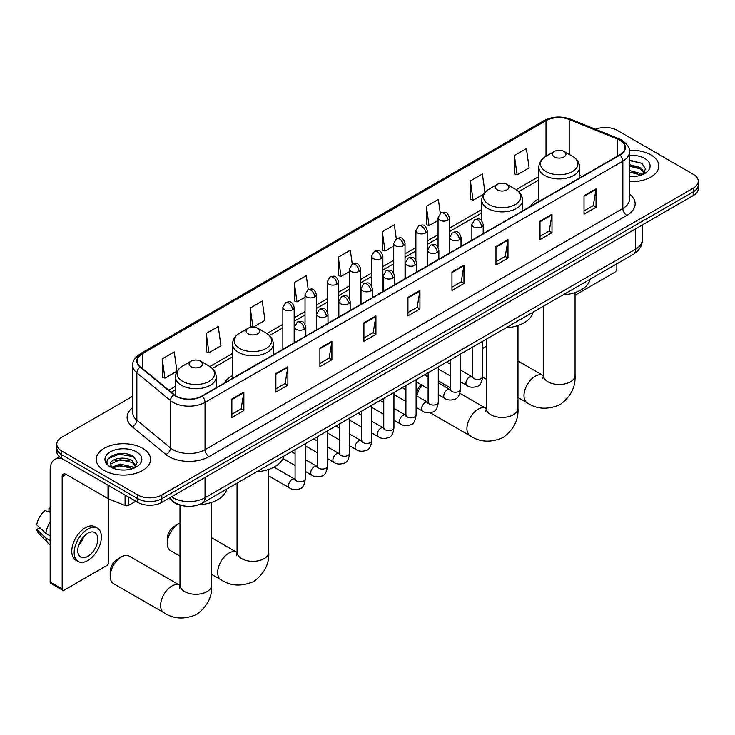<?xml version="1.0" encoding="UTF-8"?>
<svg xmlns="http://www.w3.org/2000/svg" width="735" height="735" viewBox="0 0 735 735"><rect width="100%" height="100%" fill="white"/><g stroke="black" fill="none" stroke-linecap="round" stroke-linejoin="round"><path stroke-width="1.1" d="M232.526 375.613A29.997 17.318 0 0 0 224.294 383.119M538.838 198.762A29.997 17.318 0 0 0 530.596 206.269M184.264 505.983A16.979 9.803 180 0 1 173.524 501.977L168.986 498.229M132.769 396.22L61.768 437.206A16.979 9.803 0 0 0 56.797 444.142L56.797 451.538A16.979 9.803 0 0 0 61.768 458.465L137.803 502.363A16.979 9.803 0 0 0 161.819 502.363L693.28 195.528A16.979 9.803 0 0 0 698.25 188.601L698.25 184.898A16.979 9.803 0 0 1 693.28 191.835A16.979 9.803 0 0 0 698.25 184.898L698.25 181.205A16.979 9.803 0 0 0 693.28 174.268L617.244 130.371A16.979 9.803 0 0 0 595.525 129.259M56.797 444.142A16.979 9.803 0 0 0 61.768 451.069L137.803 494.967A16.979 9.803 0 0 0 161.819 494.967L161.819 498.67L693.28 191.835L161.819 498.67A16.979 9.803 0 0 1 137.803 498.67A16.979 9.803 0 0 0 161.819 498.67L161.819 502.363M61.768 451.069L61.768 454.772L137.803 498.67L61.768 454.772A16.979 9.803 0 0 1 56.797 447.835A16.979 9.803 0 0 0 61.768 454.772L61.768 458.465M650.852 154.864A27.167 15.683 0 0 0 629.362 150.326A27.167 15.683 0 0 1 650.852 154.864A27.167 15.683 0 0 1 658.817 165.954A27.167 15.683 0 0 0 650.852 154.864M142.608 448.295A27.167 15.683 0 0 0 113.006 444.895A27.167 15.683 0 0 0 96.23 459.393A27.167 15.683 0 0 0 104.186 470.483A27.167 15.683 0 0 0 133.798 473.882A27.167 15.683 0 0 0 150.565 459.393A27.167 15.683 0 0 0 142.608 448.295A27.167 15.683 0 0 0 113.006 444.895A27.167 15.683 0 0 0 96.23 459.393A27.167 15.683 0 0 0 104.186 470.483A27.167 15.683 0 0 0 133.798 473.882A27.167 15.683 0 0 0 150.565 459.393A27.167 15.683 0 0 0 142.608 448.295M619.642 140.073A18.109 10.455 180 0 1 624.943 147.469A18.109 10.455 180 0 1 619.642 154.864L201.84 396.082A18.109 10.455 180 0 1 174.195 394.686L140.569 366.958A18.109 10.455 180 0 1 137.298 360.968A18.109 10.455 180 0 1 142.599 353.572L546.013 120.669A18.109 10.455 180 0 1 569.202 119.493L617.225 138.906A18.109 10.455 180 0 1 619.642 140.073M619.963 139.889A18.568 10.722 0 0 0 617.483 138.695L569.469 119.281A18.568 10.722 0 0 0 545.692 120.476L142.278 353.388A18.568 10.722 0 0 0 140.201 367.114L173.827 394.833A18.568 10.722 0 0 0 202.153 396.266L619.963 155.048A18.568 10.722 0 0 0 619.963 139.889M231.856 399.041L231.856 417.526L243.855 410.589L243.855 392.104L231.856 399.041M231.856 414.246L241.098 408.908L243.809 392.72A4.529 2.618 -120 0 0 243.855 392.104M241.016 408.954L243.855 410.589M275.873 373.628L275.873 392.104L287.881 385.177L287.881 366.691L275.873 373.628M275.873 388.824L285.116 383.486L287.826 367.307A4.529 2.618 -120 0 0 287.881 366.691M285.042 383.532L287.881 385.177M319.89 348.206L319.89 366.691L331.898 359.764L331.898 341.279L319.89 348.206M319.89 363.412L329.142 358.074L331.852 341.894A4.529 2.618 -120 0 0 331.898 341.279M329.06 358.12L331.898 359.764M363.917 322.794L363.917 341.279L375.925 334.342L375.925 315.857L363.917 322.794M363.917 337.999L373.159 332.661L375.87 316.473A4.529 2.618 -120 0 0 375.925 315.857M373.086 332.707L375.925 334.342M584.022 195.712L584.022 214.197L596.03 207.27L596.03 188.785L584.022 195.712M584.022 210.917L593.274 205.579L595.984 189.4A4.529 2.618 -120 0 0 596.03 188.785M593.191 205.625L596.03 207.27M540.005 221.134L540.005 239.61L552.003 232.683L552.003 214.197L540.005 221.134M540.005 236.339L549.247 230.992L551.957 214.813A4.529 2.618 -120 0 0 552.003 214.197M549.164 231.047L552.003 232.683M495.978 246.547L495.978 265.032L507.986 258.095L507.986 239.61L495.978 246.547M495.978 261.752L505.23 256.414L507.94 240.226A4.529 2.618 -120 0 0 507.986 239.61M505.147 256.46L507.986 258.095M451.961 271.959L451.961 290.444L463.969 283.517L463.969 265.032L451.961 271.959M451.961 287.164L461.203 281.827L463.914 265.647A4.529 2.618 -120 0 0 463.969 265.032M461.121 281.873L463.969 283.517M407.934 297.381L407.934 315.857L419.942 308.93L419.942 290.444L407.934 297.381M407.934 312.577L417.186 307.239L419.896 291.06A4.529 2.618 -120 0 0 419.942 290.444M417.103 307.294L419.942 308.93M629.472 181.591A27.167 15.683 0 0 0 658.817 165.954A27.167 15.683 0 0 1 629.472 181.591M161.819 494.967L693.28 188.132A16.979 9.803 0 0 0 698.25 181.205M253.345 327.103L264.977 320.387L262.266 301.074L250.258 308.002L250.451 326.377M206.241 333.424L208.951 352.736L220.959 345.799L218.249 326.487L206.241 333.424L206.434 351.789M162.214 358.836L164.925 378.148L176.933 371.221L174.223 351.909L162.214 358.836L162.407 377.211M396.275 238.71L394.327 224.827L382.329 231.755L382.522 250.13M440.302 213.334L438.354 199.415L426.346 206.342L426.539 224.717M484.953 192.34L482.371 173.993L470.372 180.929L470.565 199.295M514.39 155.508L517.1 174.829L529.108 167.892L526.398 148.58L514.39 155.508L514.583 173.883M308.241 289.553L306.284 275.662L294.285 282.589L294.478 300.964M352.258 264.113L350.31 250.24L338.302 257.176L338.495 275.542M338.302 257.176L341.012 276.489L349.373 271.665M341.012 276.489L338.302 275.478M382.329 231.755L385.039 251.076L393.712 246.06M385.039 251.076L382.329 250.056M426.346 206.342L429.056 225.654L438.051 220.463M429.056 225.654L426.346 224.644M470.372 180.929L473.083 200.242L483.52 194.215M473.083 200.242L470.372 199.231M517.1 174.829L514.39 173.809M294.285 282.589L296.995 301.901L305.034 297.262M296.995 301.901L294.285 300.891M252.408 327.103L250.258 326.303M250.258 308.002L252.941 327.093M208.951 352.736L206.241 351.725M164.925 378.148L162.214 377.138M629.472 176.409L632.844 176.584M629.472 170.548L640.69 173.497L642.188 174.7M629.472 172.008L640.957 175.15M629.472 164.677L640.69 167.626L644.365 172.707M629.472 166.147L640.69 169.096L644.071 173.083M629.472 176.529A18.448 10.648 0 0 0 644.696 173.488A18.448 10.648 0 0 0 644.696 158.42A18.448 10.648 0 0 0 629.472 155.379M642.62 174.517L645.514 168.839L641.857 163.335L629.472 160.037M629.472 160.607L641.609 163.161M629.472 166.477L637.521 167.479M629.472 172.348L637.521 173.35M575.055 295.204L614.837 272.244A2.83 1.635 120 0 0 616.84 268.771L616.84 263.819M486.294 346.387A15.848 9.151 120 0 0 484.778 347.15L482.629 348.39L484.778 347.15A15.848 9.151 120 0 0 482.629 348.629M554.411 156.941A6.79 3.923 0 0 0 564.011 156.941A6.79 3.923 0 0 0 564.011 151.401L572.446 156.27A18.715 10.804 0 0 1 572.446 171.549A18.715 10.804 0 0 1 545.976 171.549A18.715 10.804 0 0 1 545.976 156.27C541.364 159.008 538.985 162.637 538.838 167.176A20.378 11.76 0 0 0 544.8 175.49A20.378 11.76 0 0 0 567.007 178.045A20.378 11.76 0 0 0 579.584 167.176C579.437 162.637 577.058 159.008 572.446 156.27L564.011 151.401A6.79 3.923 0 0 0 554.411 151.401A6.79 3.923 0 0 0 554.411 156.941M562.955 294.937A31.127 17.971 0 0 0 590.113 279.254M416.506 395.843L416.506 394.879A10.189 5.88 -60 0 1 420.99 384.589M422.009 385.186A15.848 9.151 120 0 0 416.864 396.046M497.338 189.887A6.79 3.923 0 0 0 506.948 189.887A6.79 3.923 0 0 0 506.948 184.347L515.382 189.217A18.715 10.804 0 0 1 515.382 204.495A18.715 10.804 0 0 1 488.913 204.495A18.715 10.804 0 0 1 488.913 189.217C484.301 191.954 481.921 195.593 481.765 200.122A20.378 11.76 0 0 0 487.737 208.437A20.378 11.76 0 0 0 509.943 210.991A20.378 11.76 0 0 0 522.521 200.122C522.364 195.593 519.985 191.954 515.382 189.217L506.948 184.347A6.79 3.923 0 0 0 497.338 184.347A6.79 3.923 0 0 0 497.338 189.887M505.882 327.883A31.127 17.971 0 0 0 533.05 312.2M167.258 543.404L167.258 538.783A10.189 5.88 -60 0 1 174.461 526.306L178.467 523.991A15.848 9.151 120 0 0 167.258 543.404A15.848 9.151 120 0 0 170.538 550.653L179.983 556.11M248.099 333.791A6.79 3.923 0 0 0 257.7 333.791A6.79 3.923 0 0 0 257.7 328.242L266.134 333.111A18.715 10.804 0 0 1 266.134 348.399A18.715 10.804 0 0 1 239.665 348.399A18.715 10.804 0 0 1 239.665 333.111C235.053 335.849 232.673 339.487 232.526 344.026A20.378 11.76 0 0 0 238.498 352.341A20.378 11.76 0 0 0 260.695 354.886A20.378 11.76 0 0 0 273.273 344.026C273.126 339.487 270.746 335.849 266.134 333.111L257.7 328.242A6.79 3.923 0 0 0 248.099 328.242A6.79 3.923 0 0 0 248.099 333.791M256.644 471.778A31.127 17.971 0 0 0 283.802 456.095M179.983 523.237A15.848 9.151 120 0 0 178.467 523.991L174.461 526.306M110.195 576.35L110.195 571.729A10.189 5.88 -60 0 1 117.398 559.252L121.394 556.946A15.848 9.151 120 0 0 110.195 576.35A15.848 9.151 120 0 0 113.475 583.608L163.896 612.714A15.848 9.151 -60 0 1 161.47 600.017A15.848 9.151 -60 0 1 171.825 586.052A15.848 9.151 -60 0 1 179.744 585.271L179.983 585.409M191.036 366.737A6.79 3.923 0 0 0 200.637 366.737A6.79 3.923 0 0 0 200.637 361.188L209.071 366.058A18.715 10.804 0 0 1 209.071 381.346A18.715 10.804 0 0 1 182.602 381.346A18.715 10.804 0 0 1 182.602 366.058C177.989 368.795 175.61 372.434 175.463 376.972A20.378 11.76 0 0 0 181.426 385.287A20.378 11.76 0 0 0 203.632 387.841A20.378 11.76 0 0 0 216.209 376.972C216.062 372.434 213.674 368.795 209.071 366.058L200.637 361.188A6.79 3.923 0 0 0 191.036 361.188A6.79 3.923 0 0 0 191.036 366.737M198.606 504.789A31.127 17.971 0 0 0 226.738 489.041M179.744 585.271L129.323 556.156A15.848 9.151 120 0 0 121.394 556.946L117.398 559.252M128.698 497.108L128.698 505.312L135.8 501.206M62.613 458.952A22.638 13.074 -120 0 0 54.849 459.421A22.638 13.074 -120 0 0 50.164 469.784L50.164 582.083L62.172 589.011L62.172 476.721A5.659 3.271 60 0 1 63.339 474.13A5.659 3.271 60 0 1 66.168 474.406L108.017 498.569L108.017 485.164M62.172 589.011A2.83 1.635 120 0 0 62.751 590.306L50.752 583.379A2.83 1.635 -60 0 1 50.164 582.083M62.751 590.306A2.83 1.635 120 0 0 64.165 590.168L106.593 565.674A2.83 1.635 120 0 0 108.587 562.211L108.587 498.826M128.698 505.312A2.83 1.635 180 0 1 125.079 505.496L108.394 498.753A2.83 1.635 180 0 1 108.017 498.569M87.777 556.386A14.149 8.168 120 0 0 97.02 543.918A14.149 8.168 120 0 0 94.852 532.581A14.149 8.168 120 0 0 87.777 533.279A14.149 8.168 120 0 0 78.535 545.747A14.149 8.168 120 0 0 80.703 557.084A14.149 8.168 120 0 0 87.777 556.386M78.636 545.416A14.149 8.168 120 0 0 83.716 536.624M50.164 508.684L48.96 508.317L48.96 511.165L50.164 511.854M97.406 528.171L94.999 526.784A19.239 11.108 120 0 0 85.379 527.739A19.239 11.108 120 0 0 72.811 544.69A19.239 11.108 120 0 0 75.76 560.116L78.158 561.494A19.239 11.108 120 0 0 87.777 560.548A19.239 11.108 120 0 0 100.355 543.588A19.239 11.108 120 0 0 97.406 528.171A19.239 11.108 120 0 0 87.777 529.126A19.239 11.108 120 0 0 75.209 546.077A19.239 11.108 120 0 0 78.158 561.494M50.164 521.914A18.678 10.786 120 0 0 45.91 533.426L36.75 524.854A14.718 8.498 120 0 1 44.964 510.632L50.164 512.212M50.164 535.879L45.91 533.426M41.702 529.494L39.212 528.052L36.75 529.476L45.91 538.048L50.164 540.501M45.91 538.048A18.678 10.786 120 0 0 48.216 543.266A18.678 10.786 120 0 0 49.631 544.369L50.164 544.681M50.164 507.986A14.718 8.498 120 0 0 48.96 508.317M36.75 529.476A14.718 8.498 120 0 0 38.486 533.132L48.216 543.266M120.329 469.895L124.601 470.023M111.849 467.184L120.09 464.042L132.447 466.936L133.935 468.131M112.611 467.974L120.09 465.512L132.713 468.59M111.977 467.754L110.654 464.658A12.789 7.387 0 0 0 112.721 468.076M136.113 466.137L132.447 461.065C124.766 455.332 108.964 458.87 110.654 464.658L110.608 464.097M110.691 464.842L111.04 463.886L120.09 459.641L132.447 462.535L135.828 466.523M134.376 467.956L137.27 462.278L133.614 456.766C120.669 447.459 97.663 459.724 110.948 467.239L111.601 467.644M136.444 451.86A18.448 10.648 0 0 0 110.351 451.86A18.448 10.648 0 0 0 110.351 466.918A18.448 10.648 0 0 0 136.444 466.918A18.448 10.648 0 0 0 136.444 451.86M108.247 458.622L119.079 454.175L133.357 456.6M115.018 460.781L119.079 460.036L129.277 460.918M115.018 466.651L119.079 465.907L129.277 466.78M171.503 496.777A22.638 13.074 0 0 0 173.019 497.742A22.638 13.074 0 0 0 205.037 497.742L635.646 249.137A22.638 13.074 0 0 0 642.28 239.895C642.445 245.508 639.45 250.313 633.304 254.319L202.695 502.924A11.319 6.532 60 0 0 205.037 497.742L205.037 477.41M635.646 228.805L635.646 249.137A11.319 6.532 60 0 1 633.304 254.319M170.584 497.301A11.319 7.571 129.5 0 0 172.56 500.985L169.124 498.146M693.28 195.528L693.28 188.132M137.803 502.363L137.803 494.967M629.472 194.049A28.297 16.335 180 0 1 626.845 215.401L209.043 456.619A5.659 3.271 60 0 1 205.037 449.682L622.839 208.464A22.638 13.074 0 0 0 629.472 199.231L629.472 151.906A22.638 13.074 180 0 1 622.839 161.149A5.659 3.271 -120 0 0 619.963 155.048M209.043 456.619A28.297 16.335 180 0 1 169.022 456.619A28.297 16.335 180 0 1 165.853 454.432L132.226 426.713A28.297 16.335 180 0 1 132.769 407.539M173.019 449.682A22.638 13.074 0 0 0 205.037 449.682L205.037 402.367A22.638 13.074 180 0 1 170.483 400.621L136.866 372.902A22.638 13.074 180 0 1 132.769 365.405L132.769 412.721A22.638 13.074 0 0 0 136.866 420.218L170.483 447.937A22.638 13.074 0 0 0 173.019 449.682M629.472 151.906C630.226 148.369 627.626 144.427 621.672 140.073L618.695 138.63A5.659 2.646 112 0 0 617.483 138.695M618.695 138.63L570.672 119.217C561.301 115.9 552.408 116.378 543.983 120.659A5.659 3.271 60 0 1 545.692 120.476M142.278 353.388A5.659 3.271 -120 0 0 140.569 353.572C134.698 357.789 132.098 361.739 132.769 365.405M140.201 367.114A5.659 3.785 129.5 0 0 136.866 372.902L136.866 420.218A5.659 3.785 -50.5 0 1 132.226 426.713M570.672 119.217A5.659 2.646 112 0 0 569.469 119.281M173.827 394.833A5.659 3.785 129.5 0 0 170.483 400.621L170.483 447.937A5.659 3.785 -50.5 0 1 165.853 454.432M202.153 396.266A5.659 3.271 60 0 1 205.037 402.367L622.839 161.149L622.839 208.464A5.659 3.271 60 0 0 626.845 215.401M142.599 353.572L142.599 368.639M617.225 138.906L617.225 156.261M569.202 119.493L569.202 154.396M582.175 176.492L579.584 175.445M546.013 120.669L546.013 156.243M538.838 176.565L516.126 189.676M481.765 209.512L449.379 228.218M438.051 234.75L427.2 241.016M415.881 247.548L405.031 253.814M393.712 260.346L382.861 266.612M371.542 273.154L360.692 279.41M349.373 285.952L338.523 292.218M327.204 298.75L316.353 305.016M305.034 311.548L294.175 317.814M282.856 324.346L266.888 333.571M232.526 353.406L209.824 366.517M175.463 386.353L168.774 390.212M407.934 297.96L419.896 291.06M451.961 272.547L463.914 265.647M495.978 247.135L507.94 240.226M540.005 221.713L551.957 214.813M584.022 196.3L595.984 189.4M363.917 323.382L375.87 316.473M319.89 348.794L331.852 341.894M275.873 374.207L287.826 367.307M231.856 399.629L243.809 392.72M575.055 292.558L575.055 375.337A15.848 9.151 180 0 1 570.415 381.805A15.848 9.151 180 0 1 548.007 381.805A15.848 9.151 180 0 1 543.367 375.337L542.935 378.378M575.055 375.337C575.744 386.968 570.755 396.725 560.098 404.608C547.961 409.891 537.019 409.331 527.28 402.927A15.848 9.151 -60 0 1 524.845 390.221A15.848 9.151 -60 0 1 535.199 376.265A15.848 9.151 -60 0 1 543.119 375.475L543.358 375.613M517.991 325.504L517.991 408.283A15.848 9.151 180 0 1 513.352 414.751A15.848 9.151 180 0 1 490.934 414.751A15.848 9.151 180 0 1 486.294 408.283L485.872 411.324M517.991 408.283C518.671 419.924 513.692 429.672 503.034 437.555C490.888 442.837 479.946 442.277 470.207 435.873A15.848 9.151 -60 0 1 467.782 423.176A15.848 9.151 -60 0 1 478.136 409.211A15.848 9.151 -60 0 1 486.055 408.421L486.294 408.559M268.753 469.408L268.753 552.178A15.848 9.151 180 0 1 264.104 558.655A15.848 9.151 180 0 1 241.696 558.655A15.848 9.151 180 0 1 237.056 552.178L236.633 555.219M268.753 552.178C269.433 563.818 264.444 573.576 253.796 581.449C241.65 586.741 230.707 586.181 220.969 579.768A15.848 9.151 -60 0 1 218.534 567.071A15.848 9.151 -60 0 1 228.888 553.106A15.848 9.151 -60 0 1 236.817 552.325L237.056 552.454M211.68 502.354L211.68 585.133A15.848 9.151 180 0 1 207.04 591.601A15.848 9.151 180 0 1 184.632 591.601A15.848 9.151 180 0 1 179.983 585.133L179.56 588.165M481.535 226.885A5.659 3.271 0 0 0 483.189 224.57C480.892 217.312 478.66 218.754 474.7 219.673A5.659 3.271 60 0 1 477.529 219.949A5.659 3.271 -120 0 1 481.535 226.885A5.659 3.271 0 0 1 473.533 226.885A5.659 3.271 0 0 1 471.87 224.57L474.7 219.673M460.45 381.777L466.982 385.544A5.09 2.94 -60 0 1 466.201 381.465A5.09 2.94 -60 0 1 469.527 376.972A5.09 2.94 -60 0 1 469.757 376.853A5.09 2.94 -60 0 1 472.072 376.724L460.45 370.017M472.734 377.239L472.274 377.615L472.44 376.513A5.09 2.94 -0 0 0 473.928 378.589A5.09 2.94 -0 0 0 480.901 378.718A5.09 2.94 -0 0 0 482.629 376.513C481.93 382.43 480.093 385.728 477.125 386.426C472.871 387.722 469.49 387.428 466.982 385.544M459.366 239.683A5.659 3.271 0 0 0 461.02 237.368C458.723 230.11 456.49 231.562 452.53 232.471A5.659 3.271 60 0 1 455.36 232.747A5.659 3.271 -120 0 1 459.366 239.683A5.659 3.271 0 0 1 451.354 239.683A5.659 3.271 0 0 1 449.701 237.368L452.53 232.471M438.281 394.576L444.813 398.342A5.09 2.94 -60 0 1 444.032 394.263A5.09 2.94 -60 0 1 447.358 389.78A5.09 2.94 -60 0 1 447.587 389.651A5.09 2.94 -60 0 1 449.903 389.522L438.281 382.816M450.555 390.037L450.105 390.414L450.27 389.311A5.09 2.94 -0 0 0 451.759 391.397A5.09 2.94 -0 0 0 458.732 391.516A5.09 2.94 -0 0 0 460.45 389.311C459.752 395.228 457.923 398.535 454.956 399.224C450.702 400.52 447.321 400.226 444.813 398.342M437.187 252.482A5.659 3.271 0 0 0 438.85 250.176C436.553 242.917 434.321 244.36 430.361 245.269A5.659 3.271 60 0 1 433.191 245.554A5.659 3.271 -120 0 1 437.187 252.482A5.659 3.271 0 0 1 429.185 252.482A5.659 3.271 0 0 1 427.531 250.176L430.361 245.269M416.111 407.374L422.643 411.15A5.09 2.94 -60 0 1 421.862 407.061A5.09 2.94 -60 0 1 425.188 402.578A5.09 2.94 -60 0 1 425.409 402.449A5.09 2.94 -60 0 1 427.733 402.321L416.111 395.614M428.386 402.835L427.935 403.212L428.092 402.109A5.09 2.94 -0 0 0 429.589 404.195A5.09 2.94 -0 0 0 436.562 404.323A5.09 2.94 -0 0 0 438.281 402.109C437.582 408.026 435.754 411.334 432.786 412.023C428.533 413.318 425.152 413.024 422.643 411.15M415.018 265.28A5.659 3.271 0 0 0 416.681 262.974C414.384 255.716 412.151 257.158 408.191 258.068A5.659 3.271 60 0 1 411.021 258.352A5.659 3.271 -120 0 1 415.018 265.28A5.659 3.271 0 0 1 407.015 265.28A5.659 3.271 0 0 1 405.362 262.974L408.191 258.068M393.942 420.181L400.465 423.948A5.09 2.94 -60 0 1 399.684 419.869A5.09 2.94 -60 0 1 403.019 415.376A5.09 2.94 -60 0 1 403.239 415.257A5.09 2.94 -60 0 1 405.564 415.128L393.942 408.412M406.216 415.633L405.766 416.01L405.922 414.917A5.09 2.94 -0 0 0 407.42 416.993A5.09 2.94 -0 0 0 414.384 417.122A5.09 2.94 -0 0 0 416.111 414.917C415.413 420.833 413.584 424.132 410.617 424.83C406.363 426.116 402.982 425.831 400.465 423.948M392.848 278.087A5.659 3.271 0 0 0 394.511 275.772C392.214 268.514 389.982 269.956 386.022 270.875A5.659 3.271 60 0 1 388.852 271.151A5.659 3.271 -120 0 1 392.848 278.087A5.659 3.271 0 0 1 384.846 278.087A5.659 3.271 0 0 1 383.192 275.772L386.022 270.875M371.772 432.979L378.295 436.746A5.09 2.94 -60 0 1 377.514 432.667A5.09 2.94 -60 0 1 380.84 428.174A5.09 2.94 -60 0 1 381.07 428.055A5.09 2.94 -60 0 1 383.394 427.926L371.772 421.219M384.047 428.441L383.587 428.817L383.753 427.715A5.09 2.94 -0 0 0 385.25 429.791A5.09 2.94 -0 0 0 392.214 429.92A5.09 2.94 -0 0 0 393.942 427.715C393.243 433.632 391.415 436.93 388.447 437.628C384.194 438.924 380.803 438.63 378.295 436.746M370.679 290.885A5.659 3.271 0 0 0 372.333 288.57C370.036 281.312 367.803 282.764 363.843 283.673A5.659 3.271 60 0 1 366.673 283.949A5.659 3.271 -120 0 1 370.679 290.885A5.659 3.271 0 0 1 362.677 290.885A5.659 3.271 0 0 1 361.014 288.57L363.843 283.673M349.603 445.777L356.126 449.544A5.09 2.94 -60 0 1 355.345 445.465A5.09 2.94 -60 0 1 358.671 440.972A5.09 2.94 -60 0 1 358.9 440.853A5.09 2.94 -60 0 1 361.216 440.724L349.603 434.017M361.877 441.239L361.418 441.616L361.583 440.513A5.09 2.94 -0 0 0 363.072 442.589A5.09 2.94 -0 0 0 370.045 442.718A5.09 2.94 -0 0 0 371.772 440.513C371.074 446.43 369.236 449.737 366.278 450.426C362.015 451.722 358.634 451.428 356.126 449.544M348.509 303.684A5.659 3.271 0 0 0 350.163 301.378C347.866 294.11 345.634 295.562 341.674 296.471A5.659 3.271 60 0 1 344.504 296.756A5.659 3.271 -120 0 1 348.509 303.684A5.659 3.271 0 0 1 340.507 303.684A5.659 3.271 0 0 1 338.844 301.378L341.674 296.471M327.433 458.576L333.956 462.343A5.09 2.94 -60 0 1 333.175 458.263A5.09 2.94 -60 0 1 336.501 453.78A5.09 2.94 -60 0 1 336.731 453.651A5.09 2.94 -60 0 1 339.046 453.523L327.433 446.816M339.708 454.037L339.248 454.414L339.414 453.311A5.09 2.94 -0 0 0 340.902 455.397A5.09 2.94 -0 0 0 347.875 455.516A5.09 2.94 -0 0 0 349.603 453.311C348.904 459.228 347.067 462.535 344.109 463.225C339.846 464.52 336.465 464.226 333.956 462.343M326.34 316.482A5.659 3.271 0 0 0 327.994 314.176C325.697 306.918 323.464 308.36 319.504 309.27A5.659 3.271 60 0 1 322.334 309.554A5.659 3.271 -120 0 1 326.34 316.482A5.659 3.271 0 0 1 318.338 316.482A5.659 3.271 0 0 1 316.675 314.176L319.504 309.27M305.255 471.383L311.787 475.15A5.09 2.94 -60 0 1 311.006 471.062A5.09 2.94 -60 0 1 314.332 466.578A5.09 2.94 -60 0 1 314.562 466.459A5.09 2.94 -60 0 1 316.877 466.321L305.255 459.614M317.538 466.835L317.079 467.212L317.244 466.119A5.09 2.94 -0 0 0 318.733 468.195A5.09 2.94 -0 0 0 325.706 468.324A5.09 2.94 -0 0 0 327.433 466.119C326.735 472.026 324.898 475.334 321.93 476.023C317.676 477.318 314.295 477.024 311.787 475.15M304.171 329.28A5.659 3.271 0 0 0 305.824 326.974C303.527 319.716 301.295 321.158 297.335 322.077A5.659 3.271 60 0 1 300.165 322.353A5.659 3.271 -120 0 1 304.171 329.28A5.659 3.271 0 0 1 296.159 329.28A5.659 3.271 0 0 1 294.505 326.974L297.335 322.077M268.753 475.903L289.618 487.948A5.09 2.94 -60 0 1 288.837 483.869A5.09 2.94 -60 0 1 292.162 479.376A5.09 2.94 -60 0 1 292.383 479.257A5.09 2.94 -60 0 1 294.707 479.128L273.98 467.157M295.36 479.643L294.91 480.019L295.075 478.917A5.09 2.94 -0 0 0 296.563 480.993A5.09 2.94 -0 0 0 303.537 481.122A5.09 2.94 -0 0 0 305.255 478.917C304.556 484.834 302.728 488.132 299.761 488.83C295.507 490.126 292.126 489.832 289.618 487.948M447.716 220.16A5.659 3.271 0 0 0 449.379 217.845C447.082 210.587 444.85 212.038 440.881 212.948A5.659 3.271 60 0 1 443.719 213.224A5.659 3.271 -120 0 1 447.716 220.16A5.659 3.271 0 0 1 439.714 220.16A5.659 3.271 0 0 1 438.051 217.845L440.881 212.948M425.547 232.958A5.659 3.271 0 0 0 427.2 230.652C424.904 223.385 422.671 224.837 418.711 225.746A5.659 3.271 60 0 1 421.541 226.031A5.659 3.271 -120 0 1 425.547 232.958A5.659 3.271 0 0 1 417.544 232.958A5.659 3.271 0 0 1 415.881 230.652L418.711 225.746M403.377 245.756A5.659 3.271 0 0 0 405.031 243.45C402.734 236.192 400.502 237.635 396.542 238.544A5.659 3.271 60 0 1 399.371 238.829A5.659 3.271 -120 0 1 403.377 245.756A5.659 3.271 0 0 1 395.375 245.756A5.659 3.271 0 0 1 393.712 243.45L396.542 238.544M381.208 258.564A5.659 3.271 0 0 0 382.861 256.249C380.565 248.99 378.332 250.433 374.372 251.352A5.659 3.271 60 0 1 377.202 251.627A5.659 3.271 -120 0 1 381.208 258.564A5.659 3.271 0 0 1 373.196 258.564A5.659 3.271 0 0 1 371.542 256.249L374.372 251.352M359.029 271.362A5.659 3.271 0 0 0 360.692 269.047C358.395 261.789 356.163 263.24 352.203 264.15A5.659 3.271 60 0 1 355.033 264.425A5.659 3.271 -120 0 1 359.029 271.362A5.659 3.271 0 0 1 351.027 271.362A5.659 3.271 0 0 1 349.373 269.047L352.203 264.15M336.86 284.16A5.659 3.271 0 0 0 338.523 281.854C336.226 274.587 333.993 276.038 330.033 276.948A5.659 3.271 60 0 1 332.863 277.233A5.659 3.271 -120 0 1 336.86 284.16A5.659 3.271 0 0 1 328.857 284.16A5.659 3.271 0 0 1 327.204 281.854L330.033 276.948M314.69 296.958A5.659 3.271 0 0 0 316.353 294.652C314.056 287.394 311.824 288.837 307.864 289.746A5.659 3.271 60 0 1 310.694 290.031A5.659 3.271 -120 0 1 314.69 296.958A5.659 3.271 0 0 1 306.688 296.958A5.659 3.271 0 0 1 305.034 294.652L307.864 289.746M292.521 309.757A5.659 3.271 0 0 0 294.175 307.45C291.878 300.192 289.645 301.635 285.685 302.544A5.659 3.271 60 0 1 288.515 302.829A5.659 3.271 -120 0 1 292.521 309.757A5.659 3.271 0 0 1 284.519 309.757A5.659 3.271 0 0 1 282.856 307.45L285.685 302.544M62.172 476.721L66.168 474.406M108.394 485.385L108.394 498.753M125.079 505.496L125.079 495.013M202.695 502.924C193.581 507.499 184.476 507.499 175.371 502.924L172.56 500.985M642.28 239.895L642.28 224.974M543.983 120.659L140.569 353.572M538.838 180.011L518.662 191.651M481.765 212.957L449.379 231.663M438.051 238.195L427.2 244.461M415.881 250.993L405.031 257.259M393.712 263.791L382.861 270.057M371.542 276.599L360.692 282.856M349.373 289.397L338.523 295.663M327.204 302.195L316.353 308.461M305.034 314.993L294.175 321.259M282.856 327.792L269.423 335.555M232.526 356.852L212.36 368.501M175.463 389.798L171.237 392.242M527.28 402.927L517.991 397.562M486.294 379.26L482.61 377.138M579.584 177.989L579.584 167.176M538.838 201.519L538.838 167.176M554.411 151.401L545.976 156.27M543.119 375.475L517.991 360.968M543.367 306.238L543.367 375.337M470.207 435.873L430.26 412.804M522.521 210.936L522.521 200.122M481.765 220.822L481.765 200.122M497.338 184.347L488.913 189.217M486.055 408.421L459.88 393.308M450.27 387.758L438.281 380.84M486.294 339.193L486.294 408.283M220.969 579.768L211.68 574.412M273.273 354.84L273.273 344.026M232.526 378.36L232.526 344.026M248.099 328.242L239.665 333.111M236.817 552.325L211.68 537.809M237.056 483.088L237.056 552.178M211.68 585.133C212.36 596.765 207.38 606.522 196.723 614.396C184.577 619.688 173.635 619.127 163.896 612.714M216.209 387.786L216.209 376.972M175.463 395.614L175.463 376.972M191.036 361.188L182.602 366.058M179.983 505.166L179.983 585.133M473.11 377.128L472.072 376.724M482.629 341.306L482.629 376.513M483.189 233.638L483.189 224.57M450.27 375.897L438.281 368.979M472.44 347.196L472.44 376.513M471.87 240.18L471.87 224.57M450.27 364.137L446.678 362.061M450.941 389.936L449.903 389.522M460.45 354.114L460.45 389.311M461.02 246.446L461.02 237.368M428.092 388.696L416.111 381.777M450.27 359.994L450.27 389.311M449.701 252.978L449.701 237.368M428.092 376.936L424.508 374.859M428.771 402.734L427.733 402.321M438.281 366.912L438.281 402.109M438.85 259.244L438.85 250.176M405.922 401.494L393.942 394.576M428.092 372.792L428.092 402.109M427.531 265.776L427.531 250.176M405.922 389.734L402.339 387.667M406.593 415.532L405.564 415.128M416.111 379.71L416.111 414.917M416.681 272.042L416.681 262.974M383.753 414.301L371.772 407.374M405.922 385.59L405.922 414.917M405.362 278.574L405.362 262.974M383.753 402.532L380.17 400.465M384.423 428.33L383.394 427.926M393.942 392.508L393.942 427.715M394.511 284.84L394.511 275.772M361.583 427.099L349.603 420.181M383.753 398.388L383.753 427.715M383.192 291.382L383.192 275.772M361.583 415.33L358 413.263M362.254 441.129L361.216 440.724M371.772 405.307L371.772 440.513M372.333 297.647L372.333 288.57M339.414 439.897L327.433 432.979M361.583 411.196L361.583 440.513M361.014 304.18L361.014 288.57M339.414 428.137L335.831 426.061M340.084 453.936L339.046 453.523M349.603 418.114L349.603 453.311M350.163 310.446L350.163 301.378M317.244 452.696L305.255 445.777M339.414 423.994L339.414 453.311M338.844 316.978L338.844 301.378M317.244 440.936L313.652 438.859M317.915 466.734L316.877 466.321M327.433 430.912L327.433 466.119M327.994 323.244L327.994 314.176M295.075 465.494L282.993 458.53M317.244 436.792L317.244 466.119M316.675 329.776L316.675 314.176M295.075 453.734L291.483 451.667M295.746 479.532L294.707 479.128M305.255 443.71L305.255 478.917M305.824 336.042L305.824 326.974M295.075 449.59L295.075 478.917M294.505 342.583L294.505 326.974M449.379 253.171L449.379 217.845M438.051 247.282L438.051 217.845M427.2 265.969L427.2 230.652M415.881 260.08L415.881 230.652M405.031 278.767L405.031 243.45M393.712 272.878L393.712 243.45M382.861 291.565L382.861 256.249M371.542 285.685L371.542 256.249M360.692 304.363L360.692 269.047M349.373 298.483L349.373 269.047M338.523 317.171L338.523 281.854M327.204 311.282L327.204 281.854M316.353 329.969L316.353 294.652M305.034 324.08L305.034 294.652M294.175 342.767L294.175 307.45M282.856 349.3L282.856 307.45M54.849 459.421L59.434 456.784"/></g></svg>
